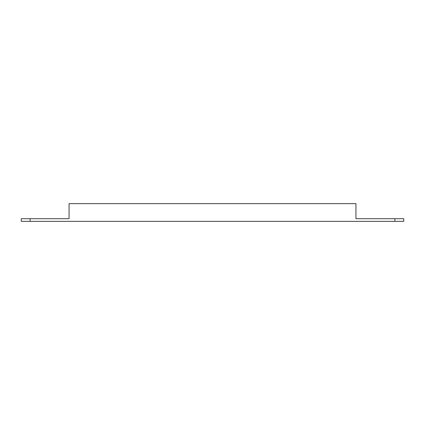 <?xml version="1.0" encoding="UTF-8"?>
<svg xmlns="http://www.w3.org/2000/svg" width="425" height="425" viewBox="0 0 425 425"><rect width="100%" height="100%" fill="white"/><g stroke="black" fill="none" stroke-linecap="round" stroke-linejoin="round"><path stroke-width="0.64" d="M394.894 221.356L394.894 218.7L403.75 218.7L403.75 221.356L21.25 221.356L21.25 218.7L69.062 218.7L69.062 203.644L355.938 203.644L355.938 218.7L363.465 218.7M394.894 218.7L355.938 218.7M61.535 218.7L69.062 218.7M30.106 221.356L30.106 218.7"/></g></svg>

